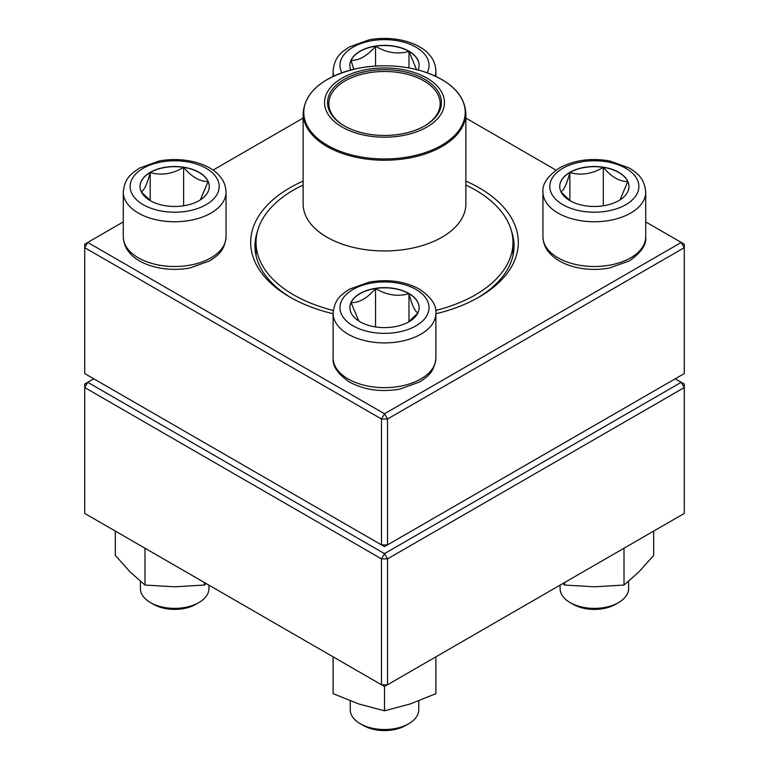 <?xml version="1.0" encoding="UTF-8"?>
<svg xmlns="http://www.w3.org/2000/svg" width="769" height="769" viewBox="0 0 769 769"><rect width="100%" height="100%" fill="white"/><g stroke="black" fill="none" stroke-linecap="round" stroke-linejoin="round"><path stroke-width="1.15" d="M387.528 544.885L684.285 373.561L684.285 247.676L387.528 419.009L387.528 544.885L384.5 546.634L381.472 544.885L381.472 419.009L84.715 247.676L84.715 373.561L381.472 544.885L387.528 544.885M465.87 181.09A133.825 77.265 180 0 1 479.125 187.799A133.825 77.265 180 0 1 479.125 297.065A133.825 77.265 180 0 1 435.888 313.771M333.112 313.771A133.825 77.265 180 0 1 289.875 297.065A133.825 77.265 180 0 1 303.13 181.09M123.271 221.924L87.743 242.437L384.5 413.77L681.257 242.437L645.729 221.924M556.016 170.132L465.87 118.08M303.13 118.08L212.984 170.132M257.557 231.017A129.548 74.795 0 0 0 254.952 245.936A129.548 74.795 0 0 0 291.413 297.939M477.587 297.939A129.548 74.795 0 0 0 514.048 245.936A129.548 74.795 0 0 0 511.443 231.017M84.715 244.186L84.715 247.676L87.743 242.437L84.715 244.186M381.472 419.009L387.528 419.009L384.5 413.77L381.472 419.009M684.285 247.676L684.285 244.186L681.257 242.437L684.285 247.676M350.837 69.989A34.615 19.984 180 0 1 349.885 65.336A34.615 19.984 180 0 1 371.254 46.88A34.615 19.984 180 0 1 408.973 51.206A34.615 19.984 180 0 1 419.115 65.336A34.615 19.984 180 0 1 418.163 69.989M353.75 69.258L351.068 60.347A34.615 19.984 0 0 0 349.885 65.432M375.541 46.217A34.615 19.984 0 0 0 351.068 60.347C359.219 60.559 367.38 55.849 375.541 46.217C386.615 52.859 397.756 54.58 408.973 51.388A34.615 19.984 0 0 0 375.541 46.217L375.541 66.038M419.115 65.432A34.615 19.984 0 0 0 408.973 51.388L416.51 69.566M408.973 51.388L408.973 67.941M150.186 172.362A34.615 19.984 180 0 1 187.905 168.027A34.615 19.984 180 0 1 209.274 186.492A34.615 19.984 180 0 1 174.659 206.477A34.615 19.984 180 0 1 140.045 186.492A34.615 19.984 180 0 1 150.186 172.362M140.4 581.345L140.4 588.602A34.259 19.783 0 0 0 150.436 602.579A34.259 19.783 0 0 0 198.883 602.588A34.259 19.783 0 0 0 198.883 602.579A34.259 19.783 0 0 0 208.918 588.602L208.918 585.132M198.883 602.579L195.855 604.328A29.981 17.303 180 0 1 153.464 604.328L150.436 602.579M209.274 186.579A34.615 19.984 0 0 0 208.101 181.494L200.344 199.892M150.887 201.017L141.419 192.058M141.227 191.837C144.197 190.376 147.177 183.945 150.186 172.535A34.615 19.984 0 0 0 140.045 186.579M183.618 167.363A34.615 19.984 0 0 0 150.186 172.535C161.259 175.755 172.4 174.025 183.618 167.363C191.779 176.995 199.94 181.705 208.101 181.494A34.615 19.984 0 0 0 183.618 167.363L183.618 205.794M150.186 172.535L150.186 200.498M360.027 321.769A34.615 19.984 180 0 1 349.885 307.638A34.615 19.984 180 0 1 384.5 287.654A34.615 19.984 180 0 1 419.115 307.638A34.615 19.984 180 0 1 397.746 326.104A34.615 19.984 180 0 1 360.027 321.769M350.241 700.905L350.241 709.749A34.259 19.783 0 0 0 360.277 723.735A34.259 19.783 0 0 0 408.724 723.735A34.259 19.783 0 0 0 418.759 709.749L418.759 700.905M360.277 723.735L363.304 725.484L360.277 723.735M408.724 723.735L405.696 725.484A29.981 17.303 180 0 1 363.304 725.484M419.115 307.725A34.615 19.984 0 0 0 408.973 293.681A34.615 19.984 0 0 0 375.541 288.51C386.615 295.152 397.756 296.882 408.973 293.681C411.944 305.005 414.933 311.445 417.932 312.983M417.74 313.204L408.281 322.163M358.815 321.029L351.068 302.64A34.615 19.984 0 0 0 349.885 307.725M375.541 288.51A34.615 19.984 0 0 0 351.068 302.64C359.229 302.851 367.39 298.141 375.541 288.51L375.541 326.94M408.973 293.681L408.973 321.644M618.814 200.622A34.615 19.984 180 0 1 581.095 204.958A34.615 19.984 180 0 1 559.726 186.492A34.615 19.984 180 0 1 594.341 166.508A34.615 19.984 180 0 1 628.955 186.492A34.615 19.984 180 0 1 618.814 200.622M560.082 585.132L560.082 588.602A34.259 19.783 0 0 0 570.117 602.579A34.259 19.783 0 0 0 618.564 602.588A34.259 19.783 0 0 0 618.564 602.579A34.259 19.783 0 0 0 628.6 588.602L628.6 581.345M618.564 602.588L615.536 604.328A29.981 17.303 180 0 1 573.145 604.328L570.117 602.579M560.899 191.837C563.869 190.376 566.859 183.945 569.858 172.535A34.615 19.984 0 0 0 559.726 186.579M603.3 167.363A34.615 19.984 0 0 0 569.858 172.535C580.931 175.755 592.082 174.025 603.3 167.363C611.451 176.995 619.612 181.705 627.773 181.494A34.615 19.984 0 0 0 603.3 167.363L603.3 205.794M628.955 186.579A34.615 19.984 0 0 0 627.773 181.494L620.016 199.892M570.56 201.017L561.091 192.058M569.858 172.535L569.858 200.498M465.87 185.031A128.471 74.17 180 0 1 512.971 242.437A128.471 74.17 180 0 1 435.715 310.465M333.285 310.465A128.471 74.17 180 0 1 256.029 242.437A128.471 74.17 180 0 1 303.13 185.031M402.504 69.556A59.953 34.615 180 0 1 425.026 128.087A59.953 34.615 180 0 1 325.969 110.073A59.953 34.615 180 0 1 402.504 69.556M401.61 71.209A56.954 32.884 180 0 1 424.776 125.828A56.954 32.884 180 0 1 344.224 125.828A56.954 32.884 180 0 1 335.803 85.522A56.954 32.884 180 0 1 401.61 71.209M344.685 126.087A55.676 32.144 180 0 1 328.824 103.623A55.676 32.144 180 0 1 401.216 72.959A55.676 32.144 180 0 1 440.176 103.623A55.676 32.144 180 0 1 424.315 126.087M93.799 378.8L87.743 382.299L384.5 553.632L681.257 382.299L684.285 384.048L684.285 387.547L387.528 558.871L387.528 684.756L684.285 513.423L684.285 387.547L681.257 382.299L675.201 378.8M84.715 387.547L84.715 513.423L381.472 684.756L381.472 558.871L84.715 387.547L87.743 382.299L84.715 384.048L84.715 387.547M384.5 553.632L381.472 558.871L387.528 558.871L384.5 553.632M387.528 684.756L381.472 684.756L384.5 686.496L387.528 684.756M435.888 656.832L435.888 693.667L410.194 703.971L384.5 710.796L358.806 703.971L333.112 693.667L333.112 656.832M384.5 686.496L384.5 710.796M564.667 582.479L564.667 585.055L562.783 583.565M624.005 548.22L624.005 585.055L594.341 586.795L564.667 585.055M653.679 531.091L653.679 555.391L638.847 571.963L624.005 585.055M204.333 582.479L204.333 585.055L174.659 586.795L144.995 585.055L130.153 571.963L115.321 555.391L115.321 531.091M144.995 548.22L144.995 585.055M206.217 583.565L204.333 585.055M427.141 72.767A44.535 25.713 0 0 0 384.5 39.632A44.535 25.713 0 0 0 341.859 72.767M333.871 76.025A51.388 29.674 180 0 1 333.112 70.94C334.611 56.464 341.417 52.35 349.414 46.919L369.207 39.796C395.266 35.028 420.864 43.247 430.092 55.637C431.092 56.868 435.389 61.568 435.888 70.94A51.388 29.674 180 0 1 435.129 76.025M206.15 204.669A44.535 25.713 0 0 0 186.185 161.653A44.535 25.713 0 0 0 131.643 193.144A44.535 25.713 0 0 0 206.15 204.669M226.048 236.842C224.548 251.309 217.752 255.423 209.754 260.854L189.953 267.977C163.893 272.755 138.295 264.526 129.077 252.145C128.067 250.905 123.78 246.215 123.271 236.842A51.388 29.674 0 0 0 154.992 264.248A51.388 29.674 0 0 0 211.004 257.817A51.388 29.674 0 0 0 226.048 236.842L226.048 192.087A51.388 29.674 180 0 1 211.004 213.061A51.388 29.674 180 0 1 154.992 219.492A51.388 29.674 180 0 1 123.271 192.087C124.78 177.62 131.576 173.506 139.573 168.065L159.366 160.942C185.435 156.174 211.023 164.393 220.251 176.783C221.251 178.014 225.548 182.714 226.048 192.087M415.991 289.461A44.535 25.713 0 0 0 341.484 300.987A44.535 25.713 0 0 0 396.025 332.477A44.535 25.713 0 0 0 415.991 289.461M435.888 357.989C434.389 372.456 427.583 376.57 419.586 382.01L399.793 389.124C381.068 392.334 364.333 389.989 349.578 382.106C337.793 374.051 332.304 366.015 333.112 357.989A51.388 29.674 0 0 0 348.165 378.973A51.388 29.674 0 0 0 404.167 385.404A51.388 29.674 0 0 0 435.888 357.989L435.888 313.233A51.388 29.674 180 0 1 384.5 342.907A51.388 29.674 180 0 1 333.112 313.233C334.611 298.766 341.417 294.652 349.414 289.211L369.207 282.098C387.932 278.897 404.667 281.233 419.422 289.115C431.322 297.353 436.811 305.389 435.888 313.233M562.85 168.305A44.535 25.713 0 0 0 582.815 211.331A44.535 25.713 0 0 0 637.357 179.831A44.535 25.713 0 0 0 562.85 168.305M645.729 236.842C646.652 244.686 641.163 252.722 629.253 260.96L609.192 268.064C596.561 270.303 584.257 269.736 572.309 266.362C562.139 263.402 554.286 258.663 548.758 252.155C547.759 250.925 543.452 246.224 542.952 236.842A51.388 29.674 0 0 0 574.674 264.248A51.388 29.674 0 0 0 630.676 257.817A51.388 29.674 0 0 0 645.729 236.842L645.729 192.087A51.388 29.674 180 0 1 594.341 221.751A51.388 29.674 180 0 1 542.952 192.087C542.03 184.243 547.518 176.207 559.419 167.969C574.164 160.087 590.9 157.741 609.634 160.942L629.427 168.065C637.424 173.506 644.22 177.62 645.729 192.087M465.87 113.274C464.563 94.251 449.913 80.178 421.931 71.056C400.755 64.942 378.982 64.125 356.633 68.614C322.932 76.785 305.101 91.665 303.13 113.274A81.37 46.976 180 0 0 360.065 158.078A81.37 46.976 180 0 0 465.87 113.274L465.87 203.977A81.37 46.976 180 0 1 384.5 250.954A81.37 46.976 180 0 1 303.13 203.977L303.034 204.852M360.257 156.818A80.726 46.601 0 0 0 461.496 126.356A80.726 46.601 0 0 0 408.743 67.912A80.726 46.601 0 0 0 307.504 98.365A80.726 46.601 0 0 0 360.257 156.818M435.888 76.391L435.888 70.94M333.112 76.391L333.112 70.94M123.271 236.842L123.271 192.087M333.112 357.989L333.112 313.233M542.952 236.842L542.952 192.087M615.536 604.328L618.564 602.579M256.029 242.437L256.029 255.529M512.971 242.437L512.971 255.529M465.87 203.977L465.966 204.852M303.13 113.274L303.13 203.977"/></g></svg>
